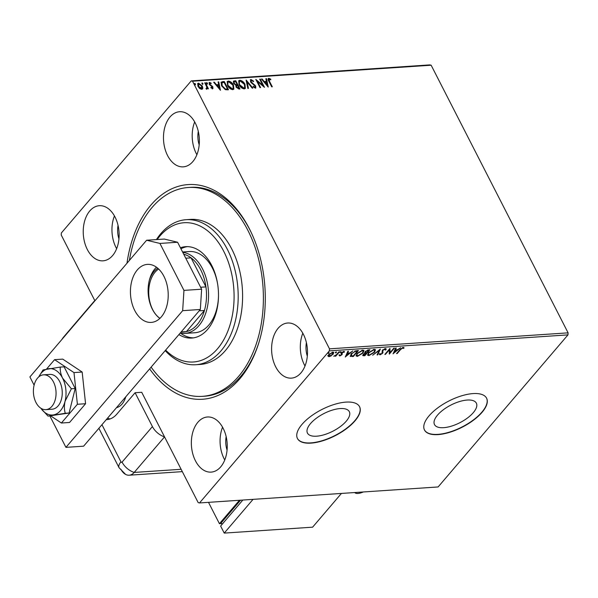 <?xml version="1.0" encoding="UTF-8"?>
<svg xmlns="http://www.w3.org/2000/svg" width="598" height="598" viewBox="0 0 598 598"><rect width="100%" height="100%" fill="white"/><g stroke="black" fill="none" stroke-linecap="round" stroke-linejoin="round"><path stroke-width="0.9" d="M126.978 263.247A107.573 69.712 86.2 0 1 150.913 205.062A107.573 69.712 86.2 0 1 250.771 231.576A107.573 69.712 86.2 0 1 258.329 344.336A107.573 69.712 86.2 0 1 239.813 378.781A107.573 69.712 86.2 0 1 149.635 368.861M129.377 260.436A104.665 67.828 86.2 0 1 188.363 187.488A104.665 67.828 86.2 0 1 260.422 267.336A104.665 67.828 86.2 0 1 202.363 396.354L204.576 396.205A104.665 67.828 -93.8 0 0 240.822 376.284A104.665 67.828 -93.8 0 0 258.583 343.544M251.13 232.323A104.665 67.828 -93.8 0 0 190.575 187.338L188.363 187.488M473.287 412.665A23.509 9.897 152.9 0 0 476.352 403.157A23.509 9.897 152.9 0 0 459.376 401.594A23.509 9.897 152.9 0 0 437.564 415.064A23.509 9.897 152.9 0 0 434.499 424.573A23.509 9.897 152.9 0 0 451.468 426.135A23.509 9.897 152.9 0 0 473.287 412.665M346.249 421.179A23.509 9.897 152.9 0 0 349.314 411.671A23.509 9.897 152.9 0 0 332.346 410.108A23.509 9.897 152.9 0 0 310.526 423.578A23.509 9.897 152.9 0 0 307.462 433.087A23.509 9.897 152.9 0 0 324.437 434.649A23.509 9.897 152.9 0 0 346.249 421.179M355.025 420.835A34.886 14.688 152.9 0 0 359.57 406.722A34.886 14.688 152.9 0 0 334.379 404.398A34.886 14.688 152.9 0 0 301.997 424.393A34.886 14.688 152.9 0 0 297.453 438.506A34.886 14.688 152.9 0 0 322.643 440.831A34.886 14.688 152.9 0 0 355.025 420.835M297.393 438.386A34.886 14.688 152.9 0 0 322.666 440.547A34.886 14.688 152.9 0 0 354.898 420.603A34.886 14.688 152.9 0 0 359.51 406.603M482.055 412.321A34.886 14.688 152.9 0 0 486.6 398.208A34.886 14.688 152.9 0 0 461.409 395.883A34.886 14.688 152.9 0 0 429.035 415.879A34.886 14.688 152.9 0 0 424.483 429.992A34.886 14.688 152.9 0 0 449.681 432.309A34.886 14.688 152.9 0 0 482.055 412.321M424.43 429.872A34.886 14.688 152.9 0 0 449.696 432.033A34.886 14.688 152.9 0 0 481.936 412.089A34.886 14.688 152.9 0 0 486.54 398.089M220.714 466.859A27.62 17.903 -93.8 0 0 225.865 435.449A27.62 17.903 -93.8 0 0 207.454 416.993A27.62 17.903 -93.8 0 0 197.886 422.248A27.62 17.903 -93.8 0 0 192.735 453.658A27.62 17.903 -93.8 0 0 211.146 472.114A27.62 17.903 -93.8 0 0 220.714 466.859M192.84 161.587A27.62 17.903 -93.8 0 0 197.99 130.185A27.62 17.903 -93.8 0 0 179.579 111.729A27.62 17.903 -93.8 0 0 170.011 116.984A27.62 17.903 -93.8 0 0 164.861 148.394A27.62 17.903 -93.8 0 0 183.272 166.849A27.62 17.903 -93.8 0 0 192.84 161.587M112.596 255.57A27.62 17.903 -93.8 0 0 117.746 224.168A27.62 17.903 -93.8 0 0 99.335 205.712A27.62 17.903 -93.8 0 0 89.767 210.967A27.62 17.903 -93.8 0 0 84.617 242.369A27.62 17.903 -93.8 0 0 103.028 260.825A27.62 17.903 -93.8 0 0 112.596 255.57M300.958 372.875A27.62 17.903 -93.8 0 0 306.116 341.473A27.62 17.903 -93.8 0 0 287.698 323.017A27.62 17.903 -93.8 0 0 278.137 328.272A27.62 17.903 -93.8 0 0 272.98 359.675A27.62 17.903 -93.8 0 0 291.398 378.13A27.62 17.903 -93.8 0 0 300.958 372.875M202.827 88.242L201.728 89.349L199.62 88.467L197.953 86.366L197.721 83.496L198.551 83.129L202.311 86.075L202.827 88.242L202.371 89.132M205.951 88.511L206.564 88.257L206.744 86.912L204.748 82.823L205.346 82.786L208.418 88.788L207.82 88.825L207.371 87.943L206.841 89.005L206.288 88.825L206.594 88.25M209.965 83.129L209.734 84.146L212.918 86.964L212.596 88.616L211.012 87.839L211.094 87.301L212.387 87.786L212.096 88.13L212.342 87.039L209.151 84.213L209.517 82.397L211.161 83.129L211.101 83.705L209.965 83.129L209.592 83.481M209.031 82.614L209.517 82.397L209.225 82.733L210.87 83.466L211.161 83.129M213.038 88.422L212.596 88.616M222.486 81.634L224.28 81.515L228.481 89.73L227.315 89.812L225.319 89.64L221.574 85.835L221.118 82.135L224.28 81.515M235.776 80.745L239.985 88.96L238.894 89.035L236.068 87.114L235.896 85.32L233.601 83.301L233.459 81.178L235.776 80.745L235.485 81.089L239.529 88.99M246.189 80.05L252.872 88.1L252.221 88.138L247.153 82.031L248.462 88.392L247.819 88.437L246.107 80.139M259.674 79.145L260.265 79.1L264.473 87.323L257.469 81.448L260.601 87.577L260.01 87.622L255.802 79.399L262.799 85.252L259.674 79.145M269.25 79.153L269.504 81.328L272.299 86.792L271.709 86.837L268.868 81.283C267.867 79.811 267.844 78.816 268.808 78.316L270.752 79.16L270.774 79.818L269.25 79.153L268.861 79.512M268.24 78.555L268.808 78.316L268.517 78.652L270.46 79.504L270.752 79.16M94.91 300.809L61.228 234.999L61.362 232.973L191.218 80.894L429.82 64.898L431.151 65.219L568.1 332.847L567.973 334.88L438.117 486.951L199.515 502.948L329.371 350.869L329.498 348.843L568.1 332.847M431.151 65.219L192.541 81.216L329.498 348.843M268.24 87.069L261.453 79.026L262.103 78.981L264.241 81.56L266.416 81.418L265.863 78.727L266.514 78.682L268.24 87.069M251.459 80.349L251.093 81.814L255.765 86.134L255.361 88.145L253.163 86.86L253.365 86.321L254.942 87.308L255.189 86.209L250.487 81.836L250.988 79.504L253.642 81.186L253.373 81.634L251.459 80.349L250.913 80.752M255.892 87.906L255.361 88.145M253.074 86.665L254.651 87.644L255.062 87.286M250.375 79.781L250.988 79.504L250.689 79.848L253.35 81.53L253.642 81.186M245.001 84.34L245.344 88.392L244.29 88.893C241.988 88.519 240.246 87.151 239.073 84.774L238.751 80.737L239.828 80.252C242.108 80.633 243.835 81.993 245.001 84.34L245.18 88.556M233.504 85.11L233.84 89.162L232.794 89.663C230.484 89.289 228.75 87.921 227.576 85.544L227.255 81.507L228.324 81.029C230.604 81.41 232.33 82.771 233.504 85.11L233.683 89.326M220.453 90.268L213.673 82.225L214.323 82.18L216.461 84.759L218.636 84.617L218.083 81.933L218.726 81.889L220.453 90.268M206.385 82.928L207.229 83.578L207.528 83.234L207.379 83.952L206.534 83.301L206.676 82.584L207.528 83.234L207.379 83.952M206.534 83.301L206.422 82.89M201.825 83.234L202.67 83.884L202.961 83.541L202.819 84.258L201.975 83.608L202.117 82.89L202.961 83.541L202.819 84.258M201.975 83.608L201.862 83.189M194.395 83.735L195.24 84.385L195.531 84.041L195.382 84.759L194.537 84.109L194.686 83.391L195.531 84.041L195.382 84.759M194.537 84.109L194.425 83.69M199.515 502.948L198.185 502.626L157.341 422.808M331.187 355.87L328.967 356.7L327.981 356.087L328.728 354.569L332.832 352.177L333.766 352.499L333.093 354.278L331.03 355.548M339.507 351.803L335.777 356.169L335.179 356.214L335.732 355.571L333.759 356.236L336.285 354.816L338.916 351.841L339.507 351.803M340.06 355.406L339.589 355.504L339.836 355.974L339.216 355.429L339.881 355.025L340.255 355.436L341.331 354.808L341.465 352.79L343.805 351.445L344.523 351.953L342.086 352.723L341.944 354.749L339.836 355.974L339.216 355.429M339.881 355.025L340.255 355.436M341.525 354.427L341.084 353.448M343.805 351.445L344.523 351.953L344.299 351.519M343.835 352.379L343.207 351.572M341.839 352.259L342.325 354.091L342.086 353.62L341.944 354.749M353.179 355.945L350.271 356.027L350.51 356.498L351.198 353.769L356.647 350.652L358.441 350.533L353.336 356.513L350.159 356.184M364.631 352.588L365.034 353.134L365.124 351.684L368.398 349.867L369.945 349.763L364.832 355.743L362.762 355.586L363.225 354.45L365.034 353.134L364.675 352.865M380.35 349.06L377.719 354.876L377.076 354.92L379.072 350.51L372.666 355.219L380.35 349.06M393.835 348.163L394.426 348.118L389.32 354.098L389.261 349.897L385.456 354.36L384.858 354.397L389.971 348.417L390.031 352.611L393.835 348.163M400.548 349.598L397.154 353.575L396.556 353.612L400.01 349.576L403.209 347.386L404.084 347.976L403.388 348.462L402.693 347.999L400.548 349.598L400.346 349.195M567.973 334.88L329.371 350.869M393.088 353.852L395.614 348.043L396.265 347.999L395.42 349.86L397.595 349.718L400.675 347.7L393.036 353.747M385.389 348.582L386.099 348.843L386.009 349.77L385.269 350.107L384.903 349.195L382.959 350.279L382.548 353.381L379.977 354.868L379.349 353.956L380.126 353.56L380.507 354.255L381.935 353.448L382.369 350.308L385.389 348.582M385.269 350.107L384.671 348.739M380.38 354.255L379.737 354.405L379.977 354.868L379.349 353.956M380.126 353.56L380.507 354.255M374.55 352.244L368.906 355.616L367.621 355.16L368.577 352.671L374.228 349.329L375.477 349.778L374.55 352.244L374.326 351.811M363.046 353.014L357.402 356.386L356.124 355.93L357.073 353.448L362.724 350.099L363.98 350.548L363.046 353.014L362.829 352.581M345.308 357.051L347.834 351.243L348.485 351.198L347.64 353.067L349.815 352.917L352.887 350.906L345.255 356.954M340.808 351.661L341.032 352.095L340.113 352.626L340.965 351.631M336.248 351.968L336.472 352.401L335.553 352.932L336.397 351.938M328.81 352.461L329.035 352.902L328.115 353.433L328.967 352.439M226.164 436.63A18.897 12.244 -93.8 0 0 227.068 450.152M198.289 131.366A18.897 12.244 -93.8 0 0 199.194 144.888M118.038 225.349A18.897 12.244 -93.8 0 0 118.95 238.871M306.408 342.654A18.897 12.244 -93.8 0 0 307.312 356.176M192.541 81.216L191.218 80.894M302.812 333.228A27.62 17.903 -93.8 0 0 305.002 365.998M114.442 215.923A27.62 17.903 -93.8 0 0 116.64 248.686M194.686 121.94A27.62 17.903 -93.8 0 0 196.884 154.71M222.561 427.204A27.62 17.903 -93.8 0 0 224.758 459.974M396.945 353.164L397.154 353.575M403.822 347.52L403.149 347.991L403.388 348.462M403.149 347.991L402.768 347.588L403.007 348.058M402.469 347.558L402.693 347.999M395.801 348.029L395.42 349.86M397.349 349.733L396.751 350.219M394.209 352.282L393.409 352.925M396.818 350.346L396.579 349.875L394.912 349.987L394.269 352.409L396.818 350.346L395.151 350.458L394.269 352.409M394.912 349.987L395.151 350.458M390.001 352.551L389.208 353.485M389.051 349.486L389.261 349.897M385.247 353.949L385.456 354.36M389.851 348.552L390.031 352.611M385.912 348.656L386.009 349.77M385.77 349.299L385.366 349.486M385.022 349.636L384.664 348.724M382.765 349.905L382.959 350.279M382.72 349.808L382.653 350.854M382.414 350.383L383.026 352.491M382.78 352.02L382.548 353.381M379.737 354.405L379.304 354.337M379.693 349.524L377.48 354.405L377.719 354.876M369.497 354.995L368.667 355.145L368.906 355.616M368.667 355.145L367.538 354.898M375.32 349.576L374.475 351.572M368.966 352.244L368.405 354.607L369.4 355.003L373.952 352.289L374.707 350.301L373.361 349.486M368.398 352.887L368.405 354.607M373.481 349.471L373.72 349.942L369.168 352.633M374.707 350.301L373.72 349.942M369.265 349.808L368.794 350.353M366.843 352.641L366.372 353.194M364.675 355.175L364.832 355.743M364.593 355.272L362.739 355.302M365.475 351.176L365.498 352.185M365.52 351.265L365.737 352.648L366.925 352.641L368.824 350.413L368.585 349.942L367.606 350.017M363.591 353.934L363.905 354.741M363.636 354.031L364.145 355.212L364.765 355.167L366.402 353.254L366.163 352.783L364.952 352.97M365.856 352.805L366.096 353.269L363.831 354.405L364.145 355.212M365.184 351.983L365.737 352.648M367.905 349.987L368.144 350.458L365.714 351.646M368.824 350.413L368.144 350.458M358 355.765L357.163 355.915L357.402 356.386M357.163 355.915L356.042 355.668M363.823 350.346L362.979 352.342M357.469 353.014L356.901 355.376L357.903 355.773L362.455 353.059L363.203 351.071L361.857 350.256M356.901 353.657L356.901 355.376M361.984 350.241L362.224 350.712L357.671 353.403M363.203 351.071L362.224 350.712M357.761 350.578L357.29 351.123M353.097 356.042L353.336 356.513M350.974 354.031L350.966 355.646L353.261 355.937L357.327 351.183L354.965 351.489L351.788 353.724L351.303 355.915M357.327 351.183L357.081 350.712L354.726 351.019M351.587 353.336L351.788 353.724M354.756 351.078L354.965 351.489M348.014 351.228L347.64 353.067M349.568 352.932L348.97 353.418M346.421 355.481L345.629 356.124M349.038 353.545L348.791 353.082L347.132 353.194L346.489 355.608L349.038 353.545L347.371 353.657L346.489 355.608M347.132 353.194L347.371 353.657M339.589 355.504L338.976 354.958M341.286 353.956L341.077 353.545L341.286 353.956M344.254 351.497L343.656 351.871M343.596 351.908L343.17 351.504L343.596 351.908M341.877 353.074L342.086 353.62M340.793 351.624L339.873 352.162M336.323 354.778L335.702 355.511M335.568 355.758L335.777 356.169M336.233 351.93L335.306 352.461M329.199 356.161L328.728 356.229L328.967 356.7M328.728 356.229L327.741 355.616M333.587 352.304L332.899 353.754M332.862 353.822L333.093 354.278M332.159 352.297L333.041 352.962L332.361 352.244M329.087 354.061L329.184 355.69M329.326 354.532L329.431 356.161L332.503 354.315L332.376 352.715L329.326 354.532L329.132 354.143M328.556 355.459L329.431 356.161M328.795 352.431L327.876 352.962M268.958 79.497L269.212 81.672L271.851 86.822M268.121 78.757L268.517 78.652M261.707 79.325L262.103 78.981M261.812 79.325L263.95 81.904L264.241 81.56M263.95 81.904L266.416 81.418M265.931 79.048L266.514 78.682M266.222 79.026L267.792 86.658M264.929 82.382L264.637 82.726L266.88 85.432L266.596 82.277L264.929 82.382L267.171 85.088M259.831 79.452L260.265 79.1M259.973 79.444L263.748 86.815M260.152 87.607L257.177 81.791L257.469 81.448M256.228 80.229L262.507 85.596L262.799 85.252M251.167 80.685L251.093 81.814M250.801 82.15L251.407 82.95L251.698 82.606M251.407 82.95L254.531 85.252L254.823 84.909M254.531 85.252L255.473 86.478L255.765 86.134M255.473 86.478L255.727 88.048M250.248 79.983L250.689 79.848M246.241 80.805L252.326 88.13M248.103 88.414L247.153 82.031M238.617 80.924L239.828 80.252M239.536 80.595C241.816 80.977 243.543 82.337 244.709 84.677M239.267 81.694L239.379 85.08L243.543 88.392L244.507 87.809M239.671 84.737L243.835 88.048L244.664 87.652L244.41 84.378L240.276 81.096L239.409 81.5L239.379 85.08M233.332 81.373L234.237 80.85M233.945 81.186L235.485 81.089M233.997 82.143L233.908 83.6L235.59 85.013L236.89 85.021L237.182 84.684L235.612 81.627L234.11 81.933L234.199 83.264L235.881 84.669L237.182 84.684M236.434 86L236.359 87.405L238.669 88.497L238.961 88.16L237.608 85.521L236.539 85.791L236.651 87.061L238.961 88.16M227.12 81.694L228.324 81.029M228.032 81.365C230.312 81.747 232.039 83.107 233.213 85.447M227.771 82.464L227.875 85.85L232.046 89.162L233.003 88.579M228.167 85.507L232.338 88.818L233.168 88.422L232.906 85.155L228.78 81.866L227.905 82.27L227.875 85.85M223.988 81.859L228.032 89.76M220.983 82.33L222.194 81.978M226.777 89.296L227.457 88.93L224.115 82.397L221.993 82.756L221.522 83.257L221.873 86.142L224.945 89.184L227.457 88.93M224.945 89.184L227.068 88.953M221.873 86.142L222.164 85.798L225.237 88.84M221.993 82.756L222.164 85.798M213.927 82.531L214.323 82.18M214.024 82.524L216.17 85.103L216.461 84.759M216.17 85.103L218.636 84.617M218.143 82.247L218.726 81.889M218.434 82.225L220.004 89.857M217.149 85.589L216.857 85.933L219.1 88.631L218.808 85.477L217.149 85.589L219.391 88.295M210.802 87.644L211.886 88.227L212.051 87.375M209.674 83.473L209.734 84.146M209.442 84.482L209.876 85.051L210.167 84.707M209.876 85.051L210.825 85.626L211.116 85.282M210.825 85.626L211.961 86.396L212.253 86.052M211.961 86.396L212.626 87.308L212.918 86.964M212.626 87.308L212.305 88.96M207.229 83.578L207.087 84.296M204.912 83.137L205.346 82.786M205.054 83.129L207.969 88.818M206.549 89.341L207.371 87.943M202.67 83.884L202.528 84.602M197.602 83.683L198.551 83.129M198.259 83.473L202.019 86.418L202.311 86.075M202.019 86.418L202.535 88.586M198.222 84.333L198.925 83.87L198.543 86.321L201.735 88.497M198.633 84.213L198.252 86.665L201.063 88.953L201.608 88.706M201.063 88.953L201.713 86.112L198.925 83.87M195.24 84.385L195.09 85.103M165.639 350.122A69.779 45.216 -93.8 0 0 216.79 349.598A69.779 45.216 -93.8 0 0 232.106 275.977A69.779 45.216 -93.8 0 0 157.162 239.536M156.422 239.581A72.687 47.107 86.2 0 1 186.083 219.698A72.687 47.107 86.2 0 1 236.128 275.147A72.687 47.107 86.2 0 1 195.808 364.735A72.687 47.107 86.2 0 1 165.205 350.622M217.807 285.216A40.701 26.379 -93.8 0 0 217.351 282.585A40.701 26.379 -93.8 0 0 189.327 251.534L182.577 251.982M187.338 246.638A45.792 29.676 -93.8 0 0 180.94 248.775M180.424 247.766A45.792 29.676 86.2 0 1 185.672 246.675A45.792 29.676 86.2 0 1 217.201 281.613A45.792 29.676 86.2 0 1 191.801 338.057A45.792 29.676 86.2 0 1 178.922 334.566M202.363 396.354A104.665 67.828 86.2 0 1 151.115 367.127M195.808 364.735L200.225 364.444A72.687 47.107 -93.8 0 0 240.546 274.848A72.687 47.107 -93.8 0 0 190.5 219.399L186.083 219.698M180.514 333.168A45.792 29.676 -93.8 0 0 193.453 337.87M182.741 252.304A40.701 26.379 86.2 0 1 207.117 281.86A40.701 26.379 86.2 0 1 198.925 325.678A40.701 26.379 86.2 0 1 184.827 333.422L194.769 332.757A40.701 26.379 -93.8 0 0 218.502 295.569M149.38 280.118A27.762 17.992 86.2 0 1 154.067 271.499A27.762 17.992 86.2 0 1 157.76 268.233M158.627 269.018A26.895 17.432 -93.8 0 0 155.091 272.157A26.895 17.432 -93.8 0 0 159.95 318.338M184.827 333.422A40.701 26.379 86.2 0 1 180.17 333.101M180.917 332.226L183.631 332.047A39.251 25.437 -93.8 0 0 186.397 331.621A39.251 25.437 -93.8 0 0 197.22 324.579A39.251 25.437 -93.8 0 0 204.441 310.489A39.251 25.437 -93.8 0 0 205.944 286.898L191.083 257.858A39.251 25.437 -93.8 0 0 183.728 254.225M200.629 287.257L205.944 286.898A39.251 25.437 -93.8 0 0 191.083 257.858L185.769 258.216M181.134 331.972L186.397 331.621L204.441 310.489L199.179 310.84M125.797 396.773A20.354 13.186 86.2 0 1 122.067 404.039A20.354 13.186 86.2 0 1 116.483 407.687M37.517 378.145A17.447 11.302 -93.8 0 0 34.265 397.976A17.447 11.302 -93.8 0 0 45.897 409.637A17.447 11.302 -93.8 0 0 51.936 406.319A17.447 11.302 -93.8 0 0 55.188 386.48A17.447 11.302 -93.8 0 0 43.564 374.826A17.447 11.302 -93.8 0 0 37.517 378.145M137.308 269.922A29.07 18.844 86.2 0 1 147.377 264.383A29.07 18.844 86.2 0 1 166.76 283.811A29.07 18.844 86.2 0 1 161.333 316.873A29.07 18.844 86.2 0 1 151.264 322.404A29.07 18.844 86.2 0 1 131.889 302.977A29.07 18.844 86.2 0 1 137.308 269.922M159.875 318.405A29.07 18.844 86.2 0 1 154.987 268.734A29.07 18.844 86.2 0 1 156.444 267.201M177.599 242.25L159.928 243.431L146.622 240.239L164.301 239.058L177.599 242.25L201.623 289.2L200.337 309.48L83.615 446.183L65.937 447.364L49.881 415.984M159.928 243.431L183.952 290.389L201.623 289.2M34.108 385.157L29.9 376.934L146.622 240.239M200.337 309.48L182.667 310.668L65.937 447.364M182.667 310.668L183.952 290.389M50.755 415.931L61.392 423.018L77.396 404.27L73.988 372.599L54.575 359.667L46.569 369.041M54.575 359.667L62.745 359.121L82.165 372.046L85.574 403.725L69.57 422.465L61.392 423.018M41.935 409.682L42.57 410.475M77.396 404.27L85.574 403.725M73.988 372.599L82.165 372.046M45.897 409.637L52.078 409.219A17.447 11.302 -93.8 0 0 52.781 409.137A17.447 11.302 -93.8 0 0 62.155 390.516A17.447 11.302 -93.8 0 0 49.746 374.408A17.447 11.302 -93.8 0 0 49.051 374.49M40.873 408.232A23.262 15.07 -93.8 0 0 41.262 408.785L48.049 416.111L65.272 413.285C64.188 409.69 64.128 405.683 65.07 401.243L71.394 388.767L62.588 378.145C60.742 374.221 59.979 370.536 60.293 367.082L43.078 369.908L39.087 376.284A23.262 15.07 -93.8 0 0 38.773 376.882M60.293 367.082L64.106 366.828L75.206 388.513L69.084 413.024L48.049 416.111M65.272 413.285L69.084 413.024M71.394 388.767L75.206 388.513M41.262 408.785A23.262 15.07 -93.8 0 0 53.401 414.915A23.262 15.07 -93.8 0 0 65.07 401.243A23.262 15.07 -93.8 0 0 62.588 378.145A23.262 15.07 -93.8 0 0 48.431 368.712A23.262 15.07 -93.8 0 0 39.087 376.284M98.879 428.303L119.062 467.733L125.602 474.401A14.539 9.418 -93.8 0 0 134.199 472.435L164.547 436.891L141.719 392.288L135.096 392.737L152.415 426.583A14.539 9.224 40.5 0 0 164.547 436.891L160.944 429.85M106.272 419.647A29.07 18.844 -93.8 0 0 106.788 419.624A29.07 18.844 -93.8 0 0 116.857 414.093L135.096 392.737M94.865 300.734A14.539 9.224 40.5 0 0 93.737 301.751A14.539 9.224 40.5 0 0 92.787 303.291M107.535 418.166A29.07 18.844 -93.8 0 0 110.069 418.951M120.893 469.243A14.539 9.418 -93.8 0 0 129.161 475.201A14.539 9.418 -93.8 0 0 134.199 472.435L164.547 436.891M363.248 491.975A8.723 3.67 -27.1 0 1 354.741 492.543M221.664 523.556L219.429 523.706L239.447 500.272M240.546 500.197L221.26 522.779L222.075 524.364M219.429 523.706L208.5 502.342M242.84 500.04L220.632 526.053L224.235 533.102L312.605 527.174L341.421 493.432M253.044 499.36L224.235 533.102M382.585 351.273L382.825 351.736M363.502 355.347L363.741 355.817M351.923 356.124L352.162 356.587M356.445 350.757L356.685 351.228M341.077 353.553L341.316 354.016M101.944 424.715L120.953 461.858A1.211 0.785 -93.8 0 0 122.067 462.119L152.415 426.583M181.127 469.288L134.199 472.435A14.539 9.224 -139.5 0 1 122.067 462.119M119.062 467.733A14.539 6.122 -27.1 0 1 120.953 461.858M61.714 339.679L63.388 337.294A14.539 9.224 40.5 0 0 62.439 338.827M385.321 349.367L385.082 348.896M380.134 354.113L379.894 353.642M363.547 355.07L363.307 354.599M339.933 355.287L339.694 354.816M341.488 354.24L341.249 353.769M343.79 352.132L343.551 351.661M341.906 353.298L341.667 352.827M43.564 374.826L49.746 374.408M93.737 301.751L63.388 337.294M129.161 475.201L182.323 471.635"/></g></svg>
